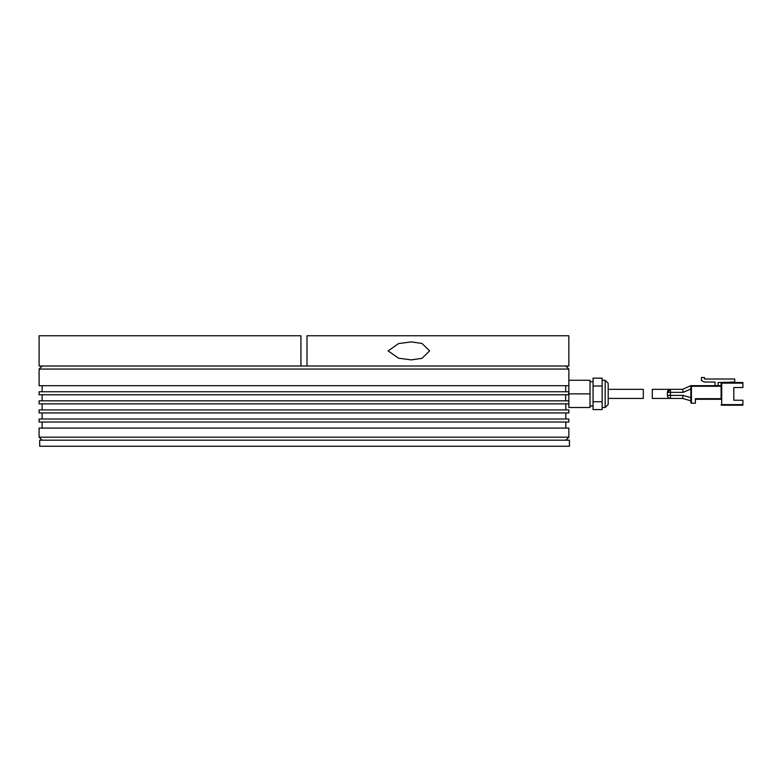 <?xml version="1.0" encoding="UTF-8"?>
<svg xmlns="http://www.w3.org/2000/svg" width="782" height="782" viewBox="0 0 782 782"><rect width="100%" height="100%" fill="white"/><g stroke="black" fill="none" stroke-linecap="round" stroke-linejoin="round"><path stroke-width="1.17" d="M690.838 388.977L683.204 392.359L682.559 389.338L690.838 385.663L682.559 389.338L670.457 389.338L667.427 392.359A3.03 3.03 0 0 1 670.457 389.338L652.296 389.338L652.296 398.419L670.457 398.419A3.03 3.03 0 0 1 667.427 395.389L667.515 396.122M667.808 390.892L669.46 389.504M690.838 386.269L691.435 385.663A0.606 0.606 0 0 0 690.838 386.269L690.838 402.613L691.435 403.219L695.374 403.219L695.374 399.279L721.102 399.279L721.102 385.663L691.435 385.663L690.838 386.269A0.606 0.606 0 0 1 691.014 385.839A0.606 0.606 -135 0 1 691.044 385.809M721.708 397.764L721.102 397.764M721.708 390.198L721.102 390.198M742.9 400.237L733.819 400.237L733.819 387.52L742.9 387.52L742.9 382.525L721.708 382.525L721.708 405.223A0.606 0.606 0 0 1 721.102 404.626A0.606 0.606 0 0 0 721.708 405.223L742.9 405.223L742.9 400.237M733.819 387.52L733.819 400.237M721.102 386.161L721.708 386.161M721.102 385.663L721.102 383.131A0.606 0.606 0 0 1 721.708 382.525A0.606 0.606 0 0 0 721.102 383.131L721.102 399.279M721.102 386.269L691.435 386.269L691.435 403.219L690.838 402.613M695.374 403.219L695.374 398.673L721.102 398.673M715.051 385.663L715.051 382.027L704.377 382.027L701.425 380.511L701.425 377.491L704.455 377.491L704.455 378.996L734.728 378.996L734.728 382.027L718.081 382.525L718.081 385.663M691.435 385.663L690.838 385.663M683.204 392.359L667.427 392.359L667.427 395.389L682.989 395.389L682.559 398.419L670.457 398.419L670.457 389.338M682.559 398.419L690.838 400.795L682.559 398.419M568.67 393.874L568.67 394.783L39.1 394.783L39.1 391.753L568.68 391.753L568.67 393.874M565.699 400.834L565.611 394.783L565.699 400.834L566.627 400.834M568.846 403.864L39.1 403.864L39.1 400.834L568.768 400.834L568.817 402.466M42.13 366.025L39.1 369.055L568.846 369.055L568.846 380.257L590.029 380.257L590.029 393.874L568.846 393.874L568.846 380.257M39.1 369.055L39.1 385.702L568.807 385.702L568.846 384.734L568.807 385.702M565.621 391.753L565.738 385.702L565.621 391.753M565.797 403.864L565.797 403.864C569.198 403.864 569.198 403.864 565.797 403.864M568.846 409.915L39.1 409.915L39.1 412.945L568.846 412.945L568.846 409.915M568.846 419.005L39.1 419.005L39.1 422.026L568.846 422.026L568.846 419.005M568.846 437.167L568.846 428.086L39.1 428.086L39.1 437.167L568.846 437.167L565.816 440.188M42.13 440.188L39.1 437.167M306.994 366.025L306.994 335.752L568.846 335.752L568.846 366.025L300.943 366.025L300.943 335.752L39.1 335.752L39.1 366.025L300.943 366.025M568.68 391.753L568.67 394.783M590.029 393.874L590.029 407.5L568.846 407.5L568.846 393.874M608.191 404.47L605.17 407.5L605.17 380.257L608.191 383.278L608.191 404.167L608.191 398.419L643.312 398.419L643.312 389.338L608.191 389.338L608.191 383.278L608.191 404.167M593.059 386.015L593.059 409.602L602.14 409.602L602.14 378.146L593.059 378.146L593.059 386.015L602.14 386.015M593.059 401.743L602.14 401.743M569.433 440.188L39.687 440.188L39.687 446.248L569.433 446.248L569.433 440.188M429.601 350.893L421.987 358.332L411.264 359.876L398.585 358.205L388.107 350.893L398.556 343.591L411.264 341.9L422.006 343.454L429.601 350.893M742.9 383.131L721.708 383.131M742.9 404.626L721.708 404.626M682.989 395.389L690.838 397.647M42.13 385.702L42.13 391.753M42.13 394.783L42.13 400.834M565.816 404.284L565.816 409.915M565.816 412.945L565.816 419.005M565.816 422.026L565.816 428.086M565.816 366.025L568.846 369.055M42.13 422.026L42.13 428.086M42.13 412.945L42.13 419.005M42.13 403.864L42.13 409.915M593.059 381.763L590.029 381.763M593.059 405.985L590.029 405.985M605.17 380.257L602.14 380.257M605.17 407.5L602.14 407.5"/></g></svg>
